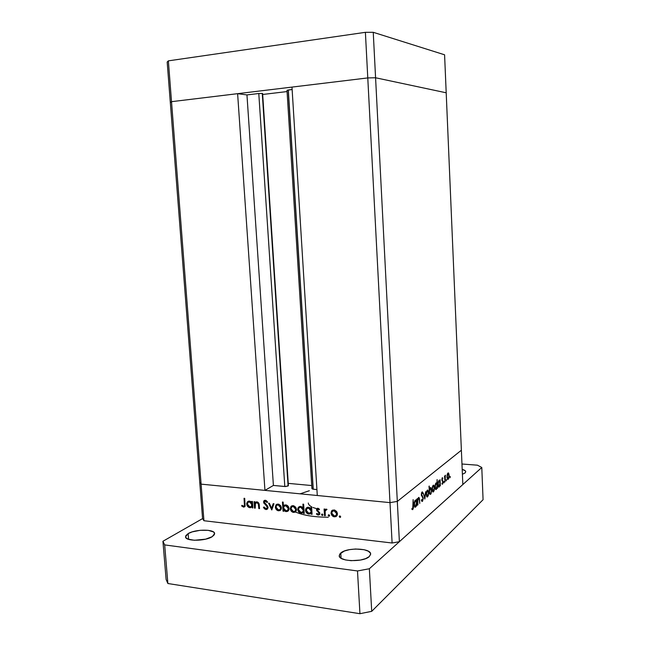 <?xml version="1.0" encoding="UTF-8"?>
<svg xmlns="http://www.w3.org/2000/svg" width="646" height="646" viewBox="0 0 646 646"><rect width="100%" height="100%" fill="white"/><g stroke="black" fill="none" stroke-linecap="round" stroke-linejoin="round"><path stroke-width="0.97" d="M170.318 102.528L171.521 101.672L367.776 77.924L375.576 77.77L446.2 92.79L444.585 54.797L461.381 450.23L446.2 92.79L375.576 77.77L446.2 92.79L375.576 77.77L373.243 32.3L444.585 54.797L373.243 32.3L397.314 501.417L461.381 450.23L397.314 501.417L461.381 450.23L397.314 501.417L375.576 77.77L367.776 77.924L375.576 77.77L367.776 77.924L365.394 32.324L373.243 32.3L365.394 32.324L389.99 502.62L397.314 501.417L399.381 541.695L462.835 484.54L461.381 450.23L462.835 484.54L399.381 541.695L392.106 543.003L389.99 502.62L317.291 495.506L389.99 502.62L397.314 501.417L389.99 502.62L201.108 484.137L171.521 101.672L367.776 77.924L389.99 502.62L201.108 484.137L264.949 490.387L201.108 484.137L199.751 482.279L201.108 484.137L203.934 520.724L392.106 543.003L203.934 520.724L202.569 518.609L170.318 102.528L171.521 101.672L168.364 60.853L365.394 32.324L168.364 60.853L171.521 101.672L237.615 93.67L264.949 490.387L273.403 485.437L285.71 486.543L288.399 485.63L262.623 93.549L288.092 486.01L288.253 483.37L311.735 485.55L288.253 483.37L262.688 94.469L287.058 91.571L262.688 94.469L288.399 485.63L262.623 93.549L262.688 94.469L262.534 93.484L258.788 93.508L262.276 93.428L288.092 486.01L284.805 486.519L273.403 485.437L246.958 94.922L258.788 93.508L284.805 486.519L258.788 93.508L246.958 94.922L273.403 485.437L264.949 490.387L237.615 93.67L246.958 94.922L237.615 93.67L171.521 101.672L201.108 484.137L199.751 482.279L202.569 518.609L203.934 520.724L201.108 484.137L199.751 482.279L167.177 62.024L168.364 60.853L167.177 62.024L170.318 102.528L171.521 101.672L170.318 102.528M288.213 90.488L313.06 487.948L311.929 488.667L312.721 489.135L316.92 489.555L313.245 489.208L288.318 89.972L292.137 89.511L286.986 90.311L288.318 89.972L313.245 489.208L311.929 488.651L286.986 90.311M291.984 87.089L367.776 77.924L291.984 87.089L317.291 495.506L291.984 87.089M328.313 517.252C314.029 517.115 303.071 515.346 295.432 511.963C303.071 515.346 314.029 517.115 328.313 517.252M417.905 504.994L417.276 498.68L417.639 499.616L418.769 497.412L419.432 498.405L419.755 503.42L419.149 498.89L418.503 498.381L417.776 500.424L417.905 504.994L417.744 500.82L418.503 498.381L419.197 499.148L419.755 503.42L419.593 500.085L419.02 497.485L418.511 497.533L417.639 499.616L417.276 498.68L417.905 504.994M423.3 498.147L422.565 501.264L421.838 501.304L421.378 500.254L421.636 499.568L422.371 500.472L422.96 499.18L422.847 497.614L421.345 494.925L421.612 492.68L422.322 491.881L423.001 492.761L422.759 493.536L421.967 493.019L421.636 494.618L423.3 498.147L421.628 494.456L422.056 492.93L422.759 493.536L423.001 492.761L422.048 491.986L421.329 494.739L423.001 498.389L422.427 500.432L421.636 499.568L421.378 500.254L421.943 501.401L422.476 501.344L421.83 501.288L422.476 501.344L423.3 498.147M424.866 499.075L423.429 493.56L424.761 497.339L425.641 491.719L424.866 499.075L425.641 491.719L424.761 497.339L423.429 493.56L424.866 499.075M426.255 494.57L426.635 491.404L427.813 490.064L428.637 491.921L428.282 495.74L427.151 497.016L426.255 494.57L426.974 496.935L427.628 496.847L428.686 492.527L427.959 490.136L427.321 490.209L426.473 492.018L426.255 494.57M432.174 489.595L432.537 486.478L433.684 485.178L434.508 487.31L434.136 490.774L433.038 492.018L432.19 489.91L432.877 491.937L433.506 491.848L434.524 487.617L433.813 485.243L433.2 485.316L432.376 487.084L432.174 489.595M439.869 481.068L440.37 485.897L440.055 485.057L438.755 487.141L438.045 485.913L438.02 482.772L438.925 480.551L439.869 481.068L438.925 480.551L437.907 484.734L438.61 487.068L439.207 487.003L440.055 485.057L440.37 485.897L440.087 479.695L439.869 481.068L438.594 480.963L439.869 481.068M450.092 477.749L450.125 476.344L450.092 477.749M446.992 477.128L447.331 474.148L448.389 472.929L449.148 475.004L448.808 478.323L447.791 479.477L447.008 477.434L447.662 479.413L448.219 479.34L449.164 475.295L448.486 472.985L447.185 474.721L446.992 477.128M446.37 480.915L446.402 479.493L446.37 480.915M445.037 481.932L444.505 476.021L444.803 476.708L445.401 475.222L445.037 481.932L444.9 477.733L445.522 475.278L444.803 476.708L444.505 476.021L445.037 481.932M444.012 482.917L444.044 481.488L444.012 482.917M441.84 479.808L442.211 477.846L442.914 478.145L442.114 479.219L443.116 481.827L442.389 484.242L441.904 483.838L442.058 483.119L442.655 483.216L442.825 481.787L441.84 479.808L442.857 482.086L441.904 483.838L442.567 484.145L443.116 481.827L442.106 479.55L442.914 478.145L442.316 477.725L441.84 479.808M436.995 483.523L437.1 479.558L437.503 488.336L437.18 487.488L435.864 489.603L435.049 487.803L435.178 484.888L436.034 482.958L436.995 483.523L436.034 482.958L435 487.181L435.711 489.523L436.325 489.458L437.18 487.488L437.503 488.336L437.1 479.558L436.995 483.523L435.67 483.41L436.995 483.523M429.638 493.794L429.267 486.026L429.445 489.757L430.801 487.56L431.69 489.999L431.084 493.665L430.494 494.392L429.84 494.198L430.632 494.295L431.69 489.999L430.963 487.641L430.333 487.706L429.445 489.757L428.984 486.26L429.638 493.794M416.339 500.739L416.904 505.842L416.541 504.962L415.879 506.763L415.079 507.255L414.175 505.398L414.312 502.313L415.265 500.238L416.339 500.739L415.265 500.238L414.118 504.744L414.877 507.158L415.588 507.078L416.541 504.962L416.904 505.842L416.581 499.261L416.339 500.739L414.95 500.602L416.339 500.739M412.754 508.644L413.125 499.592L413.424 507.982L412.721 509.637L411.89 509.25L412.043 508.394L412.754 508.644L412.043 508.394L411.89 509.25L412.778 509.589L413.432 505.729L413.125 499.592L412.754 508.644M255.21 508.176L254.508 508.095L254.056 501.676L254.758 501.748L254.839 502.911L255.719 502.063L257.512 502.007L259.151 504.195L259.522 508.636L258.82 508.563L258.327 503.783L256.858 502.645L255.113 503.799L255.21 508.176L255.436 503.226L256.858 502.645L258.416 504.066L258.82 508.563L259.522 508.636L259.288 505.35C259.304 503.484 258.513 502.313 256.922 501.861L254.839 502.911L254.758 501.748L254.056 501.676L254.508 508.095L255.17 507.691L254.508 508.095L255.21 508.176M268.058 507.409L267.492 509.048L266.184 509.573L264.48 508.846L263.431 507.376L264.069 506.997L266.047 508.668L267.339 507.635L267.008 506.424L263.738 502.863L263.665 501.328L264.327 500.48L266.023 500.448L267.589 501.99L266.984 502.467L265.143 501.159L264.279 502.168L267.323 505.689L268.058 507.409L264.279 502.168L265.361 501.167L266.984 502.467L267.589 501.99L265.377 500.27L263.956 500.795L263.576 502.136L267.347 507.32L267.081 508.232L265.902 508.652L264.069 506.997L263.431 507.376L265.966 509.565L267.274 508.749L266.596 508.572L267.274 508.749L265.966 509.565L267.614 508.911L268.058 507.409M271.772 509.969L268.575 503.194L269.35 503.274L271.595 508.2L273.21 503.678L273.985 503.759L271.772 509.969L273.985 503.759L273.21 503.678L271.595 508.2L269.35 503.274L268.575 503.194L271.772 509.969M275.325 507.142L276.407 504.51L278.757 504.211L280.97 506.222L281.252 509.056L279.993 510.598L277.982 510.695L275.963 509.072L275.325 507.142C275.64 509.218 276.722 510.445 278.579 510.816L280.768 509.96L281.39 507.788L280.429 505.39L278.127 504.082L275.971 504.922L277.263 504.122L275.971 504.922L275.325 507.142L276.06 506.69L275.325 507.142M290.296 508.741L291.394 506.076L293.785 505.786L296.03 507.813L296.304 510.671L295.028 512.23L292.985 512.318L291.346 511.236L290.296 508.741C290.603 510.825 291.701 512.06 293.591 512.44L295.852 511.535L296.449 509.395L295.48 506.973L293.147 505.648L290.95 506.504L292.178 505.713L290.95 506.504L290.296 508.741L291.039 508.257L290.296 508.741M310.992 508.854L310.912 507.627L311.663 507.708L312.075 514.321L311.332 514.24L311.259 513.102L310.217 513.925L308.247 513.966L305.808 511.664L305.51 509.654L306.285 508.006L307.843 507.247L309.862 507.724L310.992 508.854L308.457 507.255L306.059 508.265L305.501 510.324C305.816 512.431 306.939 513.683 308.861 514.095L311.259 513.102L311.332 514.24L312.075 514.321L311.663 507.708L310.912 507.627L310.992 508.854L311.703 508.37L310.992 508.854M340.006 517.462L339.247 516.622L339.78 515.928L340.676 516.776L340.006 517.462L340.676 516.776L339.917 515.928L339.36 516.178L340.119 515.984L339.247 516.622L340.006 517.462L340.66 516.978L340.006 517.462M331.01 513.069L332.181 510.356L334.685 510.057L337.018 512.141L337.285 515.064L335.936 516.647L333.804 516.735L332.092 515.621L331.01 513.069C331.325 515.209 332.464 516.469 334.434 516.857L336.913 515.791L337.446 513.756L336.453 511.277L334.022 509.928L331.721 510.784L332.747 510.065L331.543 511.018L331.01 513.069L331.81 512.504L331.01 513.069M329 516.267L328.273 515.581L328.636 514.773L329.638 515.435L329 516.267L329.654 515.589L328.903 514.749L328.362 514.983L328.249 515.435L329.121 514.805L328.249 515.435L329 516.267L329.638 515.815L329 516.267M325.261 515.75L324.502 515.669L324.098 509.008L324.849 509.088L324.914 510.065L325.891 509.161L327.021 509.419L325.172 510.994L325.261 515.75L325.116 511.236L325.455 510.34L327.021 509.419L326.351 509.129L324.914 510.065L324.849 509.088L324.098 509.008L324.502 515.669L325.221 515.161L324.502 515.669L325.261 515.75M322.306 515.548L321.579 514.862L321.942 514.054L322.935 514.717L322.306 515.548L322.952 514.862L322.209 514.03L321.676 514.256L321.555 514.709L322.435 514.095L321.555 514.709L322.306 515.548L322.935 515.096L322.306 515.548M317.404 508.265L316.459 509.823L317.695 509.072L316.459 509.823L317.436 508.257L319.35 509.153L319.043 509.864L317.638 509.096L317.202 509.864L319.875 513.376L319.439 514.692L317.953 515.064L316.403 514.014L316.855 513.457L318.502 514.256L319.1 513.158L316.459 509.823L319.124 513.328L318.115 514.281L316.855 513.457L316.403 514.014L318.203 515.104L319.576 514.523L319.875 513.376L317.202 509.864L317.945 509.056L319.043 509.864L319.52 509.347L317.897 508.24L316.734 508.725L312.93 507.481M303.152 508.079L302.901 504.146L303.644 504.219L304.234 513.473L303.491 513.392L303.418 512.254L301.739 513.247L299.833 512.867L298.016 510.833L297.717 508.83L298.484 507.183L300.027 506.432L302.029 506.932L303.152 508.079L300.632 506.432L298.282 507.425L297.709 509.492C298.024 511.592 299.138 512.843 301.044 513.247L303.418 512.254L303.491 513.392L304.234 513.473L303.644 504.219L302.901 504.146L303.152 508.079L303.854 507.611L303.152 508.079M283.691 510.057L283.772 511.261L283.045 511.188L282.439 502.031L283.158 502.103L283.416 505.923L284.418 505.075L286.34 505.002L287.979 506.093L288.948 507.926L288.899 509.88L287.64 511.382L285.815 511.575L284.192 510.679L286.162 511.632L288.471 510.679L289.045 508.596C288.722 506.504 287.623 505.269 285.734 504.873L283.416 505.923L283.158 502.103L282.439 502.031L283.045 511.188L283.772 511.261L283.691 510.057L284.208 509.726L283.691 510.057M251.843 502.62L251.754 501.433L252.457 501.506L252.909 507.926L252.206 507.853L252.134 506.739L250.551 507.708L248.75 507.344L247.014 505.366L246.715 503.42L247.426 501.821L248.88 501.078L250.769 501.538L251.843 502.62L249.445 501.086L247.345 501.91L246.707 504.066C247.022 506.109 248.088 507.328 249.897 507.708L252.134 506.739L252.206 507.853L252.909 507.926L252.457 501.506L251.754 501.433L251.843 502.62L252.505 502.225L251.843 502.62M243.542 506.246L244.446 505.535L244.035 498.292L244.729 498.357L245.044 506.319L243.566 507.134L241.644 505.931L242 505.301L243.542 506.246L242 505.301L241.644 505.931L243.566 507.134L244.818 506.706L244.729 498.357L244.035 498.292L244.446 504.106L245.109 503.718L244.446 504.106L244.245 505.971L243.542 506.246M392.106 543.003L399.381 541.695L397.314 501.417L389.99 502.62L392.106 543.003M300.107 493.827L309.345 490.734L300.107 493.827M311.873 506.981C309.595 505.802 308.408 504.478 308.295 503.016M336.841 515.888L334.434 516.857L335.322 515.952L336.841 515.888M332.23 511.527L331.778 513.158L332.181 511.584L334.063 510.752L336.679 513.683L337.374 513.182L336.267 515.25L334.378 516.033L331.778 513.158L333.433 515.75L334.854 516.041L336.082 515.476L336.606 513.158L335.637 511.503L334.063 510.752L334.919 510.146L332.23 511.527M336.348 515.128L337.269 514.612M336.913 514.902L336.477 515.096M325.439 510.356L325.398 509.726L325.439 510.356M326.117 509.226L324.914 510.065L326.117 509.226M326.997 509.411L326.254 509.928L326.997 509.411M318.68 508.555L317.945 509.056L318.68 508.555M319.73 514.256L318.203 515.104L319.423 514.248L318.801 514.095L319.73 514.256M316.992 513.61L316.403 514.014L316.992 513.61M319.778 512.876L319.124 513.328L319.778 512.876M319.479 512.254L318.882 512.674L319.479 512.254M318.583 511.422L317.913 511.89L318.583 511.422M317.42 510.445L316.798 510.873L317.42 510.445M312.042 513.756L311.332 514.24L312.042 513.756M311.97 512.617L311.259 513.102L311.97 512.617M311.202 513.166L308.861 514.095L309.765 513.19L311.202 513.166M306.269 509.799L305.501 510.324L306.269 509.799M306.769 508.709L307.391 507.336L306.769 508.709M310.815 512.383L311.832 510.469L311.122 510.954L310.589 509.363L308.998 508.16L306.85 508.628L306.341 511.002L307.472 512.706L308.836 513.287L306.236 510.405L306.697 508.806L309.386 507.481L308.513 508.063L311.122 510.954L310.718 512.528L308.836 513.287L310.952 512.359M308.441 507.514L307.706 508.127M304.193 512.924L303.491 513.392L304.193 512.924M304.121 511.785L303.418 512.254L304.121 511.785M303.354 512.335L301.044 513.247L301.94 512.351L303.354 512.335M298.468 508.991L297.709 509.492L298.468 508.991M299.001 507.853L299.615 506.504L299.001 507.853M302.958 511.575L303.588 511.325M300.64 506.698L299.914 507.296M300.697 507.247L303.281 510.114L303.983 509.646L302.869 511.697L301.02 512.44L298.444 509.581L298.904 507.966L301.561 506.674L299.041 507.804L298.452 509.072L298.767 510.736L300.091 512.149L301.488 512.448L302.982 511.543L303.257 509.856L302.457 508.168L300.697 507.247M291.604 507.037L292.21 505.705L291.604 507.037M293.195 506.456L295.715 509.323L296.385 508.878L295.27 510.954L293.534 511.632L291.023 508.822L291.467 507.191L294.075 505.891L291.919 506.763L291.015 508.563L291.822 510.72L293.987 511.64L295.424 510.72L295.69 509.064L294.705 507.191L293.195 506.456M295.375 510.792L296.409 510.259M283.739 510.744L283.045 511.188L283.739 510.744M284.062 506.294L284.014 505.543L284.062 506.294M284.7 505.107L283.416 505.923L284.7 505.107M285.758 505.14L284.999 505.737M289.004 509.452L287.954 509.993M286.097 510.833L283.554 507.99L283.99 506.375L286.654 505.115L285.766 505.681L288.318 508.523L288.98 508.095L287.85 510.138L286.097 510.833L287.728 510.275L288.237 508.006L286.687 505.971L284.474 505.955L283.562 507.481L284.038 509.492L286.097 510.833M276.674 505.39L277.271 504.114L276.674 505.39M278.184 504.881L280.671 507.716L281.325 507.296L280.202 509.371L278.523 510.017L276.044 507.223L276.512 505.576L279.064 504.324L276.593 505.471L276.036 506.973L276.528 508.693L278.975 510.025L280.38 509.105L280.639 507.465L279.871 505.818L278.184 504.881M272.628 507.554L271.595 508.2L272.628 507.554M267.501 507.853L268.017 507.708M267.977 506.932L267.347 507.32L267.977 506.932M267.589 506.06L267.008 506.424L267.589 506.06M266.128 504.469L265.482 504.865L266.128 504.469M264.699 503.161L264.109 503.525L264.699 503.161M264.367 501.651L263.576 502.136L264.367 501.651M264.884 501.207L265.094 500.262L264.884 501.207M266.305 500.593L265.361 501.167L266.305 500.593M266.063 500.464L264.965 501.183M255.541 503.113L255.501 502.507L255.541 503.113M256.171 502.112L254.839 502.911L256.171 502.112M259.49 508.152L258.82 508.563L259.49 508.152M259.272 505.132L258.602 505.535L259.272 505.132M259.022 503.702L258.416 504.066L259.022 503.702M257.738 502.112L256.858 502.645L257.738 502.112M252.877 507.449L252.206 507.853L252.877 507.449M252.796 506.343L252.134 506.739L252.796 506.343M247.41 503.646L246.707 504.066L247.41 503.646L247.402 504.146L247.911 502.475L249.518 501.869L251.98 504.655L252.651 504.26L251.536 506.294L249.865 506.924L247.402 504.146L248.985 506.642L250.309 506.932L251.447 506.391L251.754 503.654L249.518 501.869L250.414 501.344L248.282 502.144L247.41 503.654M248.121 502.265L248.702 501.102L248.121 502.265M249.622 501.361L248.888 501.894M244.923 506.335L243.566 507.134L244.923 506.335L244.123 506.076L245.036 506.343M242.29 505.543L241.644 505.931L242.29 505.543M449.85 476.821L450.294 476.861L449.85 476.821M447.718 473.3L448.784 473.381L447.718 473.3M448.897 475.278L448.518 473.898L447.977 473.793L448.913 475.521L448.187 478.589L446.984 476.893L447.977 473.793L447.476 473.752L447.977 473.793L447.242 476.433L447.71 478.597L448.631 477.814L448.897 475.286M447.525 479.284L448.219 479.34L447.525 479.284M446.128 479.97L446.58 480.01L446.128 479.97M443.762 481.973L444.222 482.013L443.762 481.973M442.082 478.072L442.914 478.145L442.082 478.072M441.904 480.374L442.542 480.422L441.904 480.374M442.09 480.89L442.978 480.963L442.09 480.89M442.066 484.104L442.567 484.145L442.066 484.104M439.773 485.033L439.958 483.038L439.183 486.228L437.899 484.492L438.957 481.318L439.433 481.262L439.958 483.038L439.474 481.294L438.44 481.27L438.957 481.318L438.254 483.079L438.416 485.808L439.094 486.293L439.781 485.009M438.481 486.939L439.207 487.003L438.481 486.939M436.898 487.464L437.084 485.461L436.292 488.675L435.816 488.715L434.992 486.931L436.074 483.725L436.551 483.668L437.084 485.461L436.591 483.701L435.541 483.676L436.074 483.725L435.356 485.509L435.517 488.255L436.212 488.739L436.906 487.439M435.574 489.385L436.325 489.458L435.574 489.385M432.99 485.534L434.112 485.639L432.99 485.534M434.233 487.593L433.821 486.18L433.232 486.091L433.692 486.05L434.249 487.851L433.466 491.081L432.973 491.13L432.158 489.337L433.232 486.091L432.699 486.042L433.232 486.091L432.473 488.344L432.949 491.105L433.95 490.257L434.233 487.609M432.723 491.784L433.506 491.848L432.723 491.784M429.865 494.222L430.632 494.295L429.865 494.222M430.591 493.512L430.083 493.576L429.243 491.751L430.357 488.489L429.832 488.441L430.85 488.457L431.407 490.233L430.939 493.035L431.407 490.233L430.632 488.376L429.533 491.267L429.897 493.358L430.591 493.512M427.111 490.419L428.258 490.524L427.111 490.419M426.812 496.766L427.628 496.847L426.812 496.766M427.353 491L427.83 490.952L428.395 492.777L427.595 496.055L427.079 496.112L426.247 494.303L427.353 491L426.804 490.952L427.353 491L426.538 493.819L427.232 496.176L428.088 495.216L428.403 493.286L428.112 491.34L427.353 491M421.636 492.64L423.001 492.761L421.636 492.64M421.547 492.882L422.056 492.93L421.547 492.882M421.41 495.377L421.903 495.425L421.41 495.377M421.547 495.862L422.387 495.942L421.547 495.862M417.994 498.332L418.503 498.381L417.994 498.332M416.242 504.93L416.444 502.822L415.564 506.262L414.998 506.303L414.11 504.461L415.305 501.046L415.871 500.981L416.444 502.822L415.887 500.997L414.732 500.989L415.305 501.046L414.514 502.959L414.692 505.858L415.467 506.327L416.242 504.93M414.716 506.997L415.588 507.078L414.716 506.997M412.116 509.524L412.778 509.589L412.116 509.524M411.995 508.652L412.519 508.709L411.995 508.652M462.189 469.359C464.466 469.997 465.653 470.789 465.75 471.733L465.104 472.92L465.718 471.523L465.306 470.845L462.189 469.359M188.148 533.604C195.358 529.05 214.852 529.026 214.625 533.612L212.227 536.664L214.375 534.67L214.327 532.772L213.487 531.949L208.157 530.318L200.203 530.301L192.193 531.884L188.148 533.604L185.87 535.574L185.749 537.496L187.841 539.079L194.365 540.274L205.654 539.152L212.227 536.664C205.291 541.332 185.168 541.413 185.531 536.794L188.148 533.604L188.6 539.362L188.148 533.604M340.773 552.968C347.007 547.275 370.974 548.066 370.642 554.018L369.278 556.577L370.642 554.292L370.424 553.162L368.244 551.151L364.086 549.706L355.583 549.003L349.615 549.617L344.423 550.998L339.715 554.074L339.36 556.359L341.379 558.427L345.513 559.945L351.133 560.68L360.387 560.066L365.676 558.612L369.278 556.577C363.423 562.44 338.665 561.657 339.215 555.697L340.773 552.968L341.088 558.241L340.773 552.968M483.071 499.713L371.716 611.334L359.943 613.7L167.879 583.516L166.103 579.47L162.929 541.267L202.569 518.609L162.929 541.267L164.682 544.909L162.929 541.267L166.103 579.47L167.879 583.516L164.682 544.909L357.496 570.959L164.682 544.909L167.879 583.516L359.943 613.7L357.496 570.959L369.35 568.746L357.496 570.959L359.943 613.7L371.716 611.334L369.35 568.746L481.787 467.478L369.35 568.746L371.716 611.334L483.071 499.713L481.787 467.478L477.418 465.185L481.787 467.478L483.071 499.713M461.963 464.014L477.418 465.185L461.963 464.014M462.399 474.269L465.104 472.92L462.399 474.269M331.543 511.018L332.738 510.17M336.267 515.25L337.43 514.402M325.108 509.751L325.988 509.137M326.02 509.944L326.666 509.492M317.727 509.064L318.575 508.483M318.962 513.925L319.867 513.295M306.059 508.265L307.302 507.433M310.718 512.528L311.913 511.713M298.282 507.425L299.534 506.593M302.869 511.697L304.064 510.897M295.27 510.954L296.417 510.187M283.513 505.802L284.797 504.986M287.85 510.138L289.02 509.379M280.202 509.371L281.349 508.636M267.081 508.232L268.066 507.619M263.956 500.795L264.763 500.303M255.073 502.588L256.244 501.885M247.345 501.91L248.686 501.118M251.536 506.294L252.739 505.568M244.245 505.971L245.189 505.406M448.486 472.985L448.082 472.953M448.074 473.728L447.5 473.68M447.751 478.638L447.21 478.589M442.373 478.468L441.969 478.436M442.494 480.39L441.896 480.341M442.599 480.462L441.912 480.406M439.506 480.479L439.086 480.446M439.086 481.23L438.481 481.181M438.715 486.268L438.125 486.22M436.599 482.901L436.179 482.861M436.195 483.644L435.582 483.588M435.816 488.715L435.218 488.667M433.813 485.243L433.361 485.211M433.345 486.018L432.739 485.962M432.973 491.13L432.392 491.073M430.963 487.641L430.486 487.601M430.083 493.576L429.324 493.504M430.462 488.416L429.865 488.368M427.959 490.136L427.482 490.096M427.474 490.92L426.845 490.863M427.079 496.112L426.481 496.055M422.096 500.456L421.418 500.392M422.137 492.874L421.563 492.825M418.64 498.292L418.035 498.236M415.951 500.149L415.475 500.109M415.467 500.949L414.789 500.876M414.998 506.303L414.344 506.238"/></g></svg>
